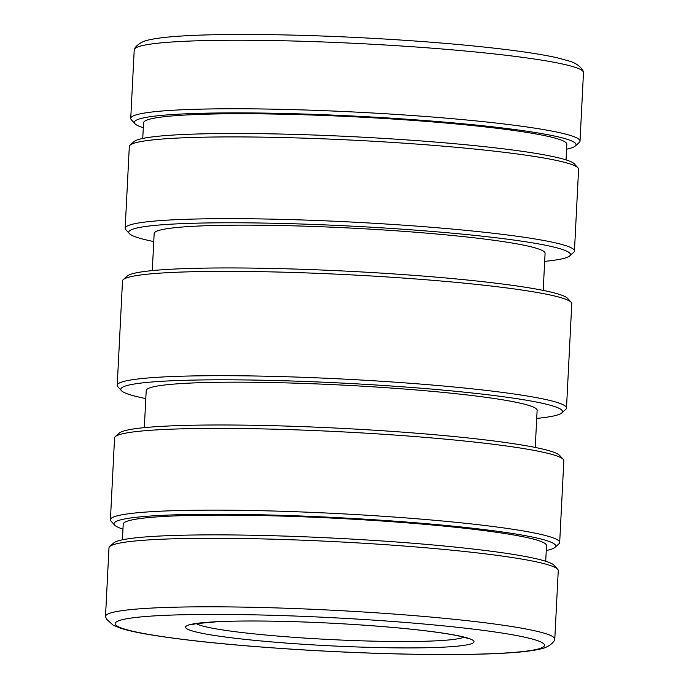 <?xml version="1.0" encoding="UTF-8"?>
<svg xmlns="http://www.w3.org/2000/svg" width="689" height="689" viewBox="0 0 689 689"><rect width="100%" height="100%" fill="white"/><g stroke="black" fill="none" stroke-linecap="round" stroke-linejoin="round"><path stroke-width="1.03" d="M544.672 261.364A221.143 17.354 -177.1 0 0 568.528 256.721A221.143 17.354 -177.1 0 0 569.725 255.912A221.143 17.354 -177.1 0 0 373.412 227.327A221.143 17.354 -177.1 0 0 130.712 230.066A221.143 17.354 -177.1 0 0 129.377 233.605A221.143 17.354 -177.1 0 0 153.75 241.563M569.725 255.912L573.679 252.363A224.924 17.647 -177.1 0 0 574.445 251.011A224.924 17.647 -177.1 0 0 365.196 222.78A224.924 17.647 -177.1 0 0 127.164 226.078A224.924 17.647 -177.1 0 0 125.174 228.248A224.924 17.647 -177.1 0 0 125.803 229.678L129.377 233.605M152.286 270.605L154.164 233.493A195.71 15.356 2.9 0 1 155.886 231.599A195.71 15.356 2.9 0 1 363.008 228.731A195.71 15.356 2.9 0 1 545.085 253.302L543.199 290.405M117.225 385.289L122.504 280.957A224.924 17.647 2.9 0 1 123.271 279.605L127.232 276.056A221.143 17.354 2.9 0 1 128.43 275.247A221.143 17.354 2.9 0 1 353.776 271.526A221.143 17.354 2.9 0 1 567.572 298.363L571.155 302.29A224.924 17.647 2.9 0 1 571.775 303.711L566.496 408.043A224.924 17.647 -177.1 0 0 357.246 379.811A224.924 17.647 -177.1 0 0 119.206 383.11A224.924 17.647 -177.1 0 0 117.225 385.289A224.924 17.647 -177.1 0 0 117.845 386.71L121.428 390.637A221.143 17.354 -177.1 0 0 145.801 398.595M123.271 279.605A224.924 17.647 2.9 0 1 124.494 278.778A224.924 17.647 2.9 0 1 353.69 275.006A224.924 17.647 2.9 0 1 571.155 302.29M110.412 519.73L114.555 437.989A224.924 17.647 2.9 0 1 115.321 436.637L119.275 433.088A221.143 17.354 2.9 0 1 120.472 432.279A221.143 17.354 2.9 0 1 345.818 428.567A221.143 17.354 2.9 0 1 559.623 455.395L563.197 459.322A224.924 17.647 2.9 0 1 563.826 460.752L559.683 542.493A224.924 17.647 -177.1 0 0 350.434 514.261A224.924 17.647 -177.1 0 0 112.402 517.56A224.924 17.647 -177.1 0 0 110.412 519.73A224.924 17.647 -177.1 0 0 111.041 521.151L114.615 525.087A221.143 17.354 -177.1 0 0 122.961 529.109M115.321 436.637A224.924 17.647 2.9 0 1 116.536 435.81A224.924 17.647 2.9 0 1 345.74 432.037A224.924 17.647 2.9 0 1 563.197 459.322M144.328 427.636L146.206 390.525A195.71 15.356 2.9 0 1 147.937 388.639A195.71 15.356 2.9 0 1 355.059 385.762A195.71 15.356 2.9 0 1 537.127 410.334L535.25 447.437M536.714 418.395A221.143 17.354 -177.1 0 0 560.57 413.753A221.143 17.354 -177.1 0 0 561.768 412.944A221.143 17.354 -177.1 0 0 365.463 384.359A221.143 17.354 -177.1 0 0 122.763 387.106A221.143 17.354 -177.1 0 0 121.428 390.637M125.174 228.248L129.317 146.507A224.924 17.647 2.9 0 1 130.083 145.155A224.924 17.647 2.9 0 1 131.306 144.337A224.924 17.647 2.9 0 1 360.502 140.556A224.924 17.647 2.9 0 1 577.959 167.849A224.924 17.647 2.9 0 1 578.588 169.27L574.445 251.011M130.083 145.155L134.036 141.607A221.143 17.354 2.9 0 1 135.233 140.797A221.143 17.354 2.9 0 1 360.58 137.085A221.143 17.354 2.9 0 1 574.385 163.913L577.959 167.849M142.752 138.446L143.545 122.788A211.911 16.631 2.9 0 1 145.413 120.739A211.911 16.631 2.9 0 1 369.683 117.63A211.911 16.631 2.9 0 1 566.832 144.234L566.039 159.891M566.582 149.186A221.143 17.354 -177.1 0 0 574.092 146.835A221.143 17.354 -177.1 0 0 575.289 146.025A221.143 17.354 -177.1 0 0 378.984 117.431A221.143 17.354 -177.1 0 0 136.284 120.179A221.143 17.354 -177.1 0 0 134.949 123.719A221.143 17.354 -177.1 0 0 143.295 127.741M575.289 146.025L579.251 142.477A224.924 17.647 -177.1 0 0 580.017 141.124A224.924 17.647 -177.1 0 0 370.768 112.893A224.924 17.647 -177.1 0 0 132.727 116.191A224.924 17.647 -177.1 0 0 130.746 118.362A224.924 17.647 -177.1 0 0 131.366 119.791L134.949 123.719M546.248 550.554A221.143 17.354 -177.1 0 0 553.767 548.203A221.143 17.354 -177.1 0 0 554.964 547.393A221.143 17.354 -177.1 0 0 358.65 518.8A221.143 17.354 -177.1 0 0 115.95 521.547A221.143 17.354 -177.1 0 0 114.615 525.087M122.418 539.814L123.21 524.157A211.911 16.631 2.9 0 1 125.088 522.107A211.911 16.631 2.9 0 1 349.357 518.998A211.911 16.631 2.9 0 1 546.498 545.593L545.705 561.259M105.512 616.405L108.983 547.876A224.924 17.647 2.9 0 1 109.749 546.523L113.711 542.975A221.143 17.354 2.9 0 1 114.908 542.165A221.143 17.354 2.9 0 1 340.254 538.453A221.143 17.354 2.9 0 1 554.051 565.281L557.634 569.209A224.924 17.647 2.9 0 1 558.254 570.638L554.783 639.168A224.924 17.647 2.9 0 1 554.636 639.728C554.507 641.097 549.788 647.505 539.177 649.253C533.183 650.588 525.156 651.648 515.096 652.44C497.527 653.827 474.764 654.533 446.808 654.55C402.1 654.516 353.569 652.931 301.205 649.787C233.304 645.541 180.897 640.176 143.984 633.682C133.864 631.856 125.854 629.961 119.946 627.998L113.056 625.087L106.7 619.299L105.606 616.982A224.924 17.647 2.9 0 1 105.512 616.405A224.924 17.647 2.9 0 1 107.501 614.235A224.924 17.647 2.9 0 1 359.968 611.772A224.924 17.647 2.9 0 1 554.783 639.168M109.749 546.523A224.924 17.647 2.9 0 1 110.972 545.697A224.924 17.647 2.9 0 1 340.168 541.924A224.924 17.647 2.9 0 1 557.634 569.209M580.017 141.124L583.488 72.595A224.924 17.647 -177.1 0 0 583.394 72.018A224.924 17.647 -177.1 0 0 388.665 45.198A224.924 17.647 -177.1 0 0 136.198 47.662A224.924 17.647 -177.1 0 0 134.364 49.272A224.924 17.647 -177.1 0 0 134.217 49.832L130.746 118.362M186.874 625.75A144.397 11.325 2.9 0 1 339.686 623.64A144.397 11.325 2.9 0 1 474.023 641.76A144.397 11.325 2.9 0 1 472.749 643.156A144.397 11.325 2.9 0 1 319.937 645.274A144.397 11.325 2.9 0 1 185.599 627.154A144.397 11.325 2.9 0 1 186.874 625.75M554.964 547.393L558.917 543.845A224.924 17.647 -177.1 0 0 559.683 542.493M561.768 412.944L565.729 409.395A224.924 17.647 -177.1 0 0 566.496 408.043M185.599 627.145A144.397 11.325 -177.1 0 0 310.67 644.732A144.397 11.325 -177.1 0 0 472.749 643.156A144.397 11.325 -177.1 0 0 474.023 641.76M463.74 637.187A135.259 10.611 2.9 0 1 312.16 638.539A135.259 10.611 2.9 0 1 196.296 623.631M301.317 649.753A214.934 16.863 2.9 0 1 117.052 621.504A214.934 16.863 2.9 0 1 358.306 619.153A214.934 16.863 2.9 0 1 542.57 647.41A214.934 16.863 2.9 0 1 301.317 649.753M134.364 49.272C134.493 47.903 139.212 41.495 149.823 39.747C155.817 38.412 163.844 37.352 173.904 36.56C191.473 35.173 214.236 34.467 242.192 34.45C286.9 34.484 335.431 36.069 387.795 39.213C431.478 41.9 469.907 45.224 503.082 49.203C526.129 51.976 544.181 54.844 557.246 57.798L569.174 61.045C579.337 63.81 583.437 70.7 583.394 72.018M191.99 624.604L196.374 623.623L216.966 621.762C246.981 620.186 299.388 621.125 348.884 624.182C393.901 627.007 428.343 630.513 452.208 634.69C466.444 637.342 468.322 638.781 467.926 638.582"/></g></svg>
